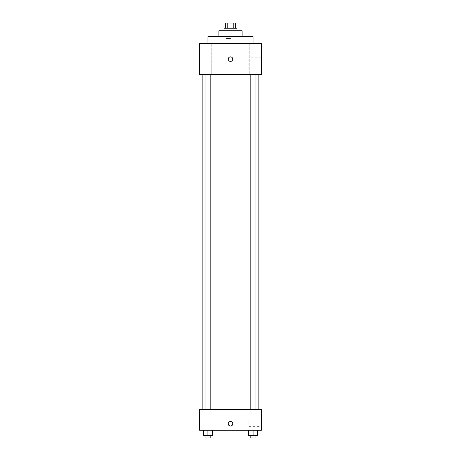<?xml version="1.0" encoding="UTF-8"?>
<svg xmlns="http://www.w3.org/2000/svg" width="461" height="461" viewBox="0 0 461 461"><rect width="100%" height="100%" fill="white"/><g stroke="black" fill="none" stroke-linecap="round" stroke-linejoin="round"><path stroke-width="0.35" stroke-dasharray="2.31 1.73" d="M230.5 38.511L225.988 38.511L230.5 38.511M230.5 23.05L225.988 23.05L230.5 23.05M233.808 28.202L233.808 23.05L235.652 23.05L235.652 28.202L227.192 28.202L235.652 28.202M233.808 23.05L225.348 23.05L225.348 28.202L227.192 28.202L225.348 28.202M236.942 28.202L224.058 28.202M224.058 30.783L236.942 30.783L224.058 30.783M227.192 28.202L227.192 23.05M242.094 30.783L218.906 30.783M218.906 36.58L242.094 36.58L218.906 36.58M253.043 36.58L207.957 36.58M207.957 43.668L253.043 43.668L207.957 43.668M256.938 43.668L249.211 43.668L256.938 43.668L249.211 43.668L256.938 43.668L256.938 74.59L249.211 74.59L256.938 74.59L249.211 74.59L256.938 74.59L256.938 43.668M211.789 43.668L204.062 43.668L211.789 43.668L204.062 43.668L211.789 43.668L211.789 74.59L204.062 74.59L211.789 74.59L204.062 74.59L211.789 74.59L211.789 43.668M261.422 43.668L199.578 43.668L199.578 74.59L261.422 74.59L261.422 43.668M261.422 68.147L261.422 57.838L261.422 68.147L248.871 68.147L248.871 57.838L248.871 68.147M199.578 59.129L199.578 61.382L199.578 59.129M230.5 61.382A2.253 2.253 0 0 1 228.547 58A2.253 2.253 0 0 1 232.453 58A2.253 2.253 0 0 1 230.5 61.382M230.5 56.876A2.253 2.253 0 0 0 228.547 60.258A2.253 2.253 0 0 0 232.453 60.258A2.253 2.253 0 0 0 230.5 56.876A2.253 2.253 0 0 0 228.547 60.258A2.253 2.253 0 0 0 232.453 60.258A2.253 2.253 0 0 0 230.5 56.876M255.97 74.59L250.179 74.59L255.97 74.59L250.179 74.59L255.97 74.59L255.97 409.604L250.179 409.604L255.97 409.604M210.821 74.59L205.03 74.59L210.821 74.59L205.03 74.59L210.821 74.59L210.821 409.604L205.03 409.604L210.821 409.604M230.5 74.59L202.154 74.59L230.5 74.59M230.5 409.604L202.154 409.604L230.5 409.604M261.422 409.604L199.578 409.604L199.578 430.217L261.422 430.217L261.422 409.604M199.578 423.774L199.578 426.033L199.578 423.774M257.584 435.374L253.077 435.374L257.584 435.374L257.584 430.217L248.565 430.217L257.584 430.217L248.565 430.217L257.584 430.217L248.565 430.217L257.584 430.217L248.565 430.217L257.584 430.217L257.584 435.374L248.565 435.374L248.565 430.217L248.565 435.374L255.97 435.374L253.077 435.374L253.077 430.217L253.077 435.374L248.565 435.374L248.565 430.217M212.435 435.374L207.923 435.374L212.435 435.374L212.435 430.217L203.416 430.217L212.435 430.217L203.416 430.217L212.435 430.217L203.416 430.217L212.435 430.217L203.416 430.217L212.435 430.217L212.435 435.374L203.416 435.374L203.416 430.217L203.416 435.374L210.821 435.374L207.923 435.374L207.923 430.217L207.923 435.374L203.416 435.374L203.416 430.217M261.422 421.198L261.422 426.356L261.422 421.198M230.5 421.521A2.253 2.253 0 0 0 228.547 424.904A2.253 2.253 0 0 0 232.453 424.904A2.253 2.253 0 0 0 230.5 421.521A2.253 2.253 0 0 0 228.547 424.904A2.253 2.253 0 0 0 232.453 424.904A2.253 2.253 0 0 0 230.5 421.521M230.5 426.033A2.253 2.253 0 0 1 228.547 422.651A2.253 2.253 0 0 1 232.453 422.651A2.253 2.253 0 0 1 230.5 426.033M248.871 421.198L248.871 426.356L248.871 421.198M250.179 435.374L250.179 437.95L255.97 437.95L250.179 437.95L255.97 437.95L255.97 435.374L250.179 435.374L255.97 435.374M253.077 435.374L253.077 430.217M205.03 435.374L205.03 437.95L210.821 437.95L205.03 437.95L210.821 437.95L210.821 435.374L205.03 435.374L210.821 435.374M207.923 435.374L207.923 430.217M225.988 23.05L225.988 38.511M235.012 23.05L235.012 38.511M249.211 43.668L249.211 74.59L249.211 43.668M204.062 43.668L204.062 74.59L204.062 43.668M261.422 57.838L248.871 57.838M205.03 409.604L205.03 74.59M250.179 409.604L250.179 74.59M248.871 426.356L261.422 426.356M248.871 416.047L261.422 416.047"/><path stroke-width="0.69" d="M227.192 28.202L227.192 23.05L225.348 23.05L225.348 28.202M227.192 23.05L235.652 23.05L235.652 28.202M233.808 28.202L233.808 23.05M224.058 30.783L224.058 28.202L236.942 28.202L236.942 30.783M218.906 36.58L218.906 30.783L242.094 30.783L242.094 36.58M207.957 43.668L207.957 36.58L253.043 36.58L253.043 43.668M199.578 43.668L261.422 43.668L261.422 74.59L199.578 74.59L199.578 43.668M230.5 61.382A2.253 2.253 0 0 1 228.547 58A2.253 2.253 0 0 1 232.453 58A2.253 2.253 0 0 1 230.5 61.382M199.578 409.604L261.422 409.604L261.422 430.217L199.578 430.217L199.578 409.604M230.5 426.033A2.253 2.253 0 0 1 228.547 422.651A2.253 2.253 0 0 1 232.453 422.651A2.253 2.253 0 0 1 230.5 426.033M248.565 430.217L248.565 435.374L257.584 435.374L257.584 430.217L257.584 435.374M253.077 435.374L253.077 430.217M255.97 435.374L255.97 437.95L250.179 437.95L250.179 435.374M203.416 430.217L203.416 435.374L212.435 435.374L212.435 430.217L212.435 435.374M207.923 435.374L207.923 430.217M210.821 435.374L210.821 437.95L205.03 437.95L205.03 435.374M258.846 409.604L258.846 74.59M202.154 409.604L202.154 74.59M250.179 74.59L250.179 409.604M255.97 74.59L255.97 409.604M210.821 409.604L210.821 74.59M205.03 409.604L205.03 74.59"/></g></svg>
